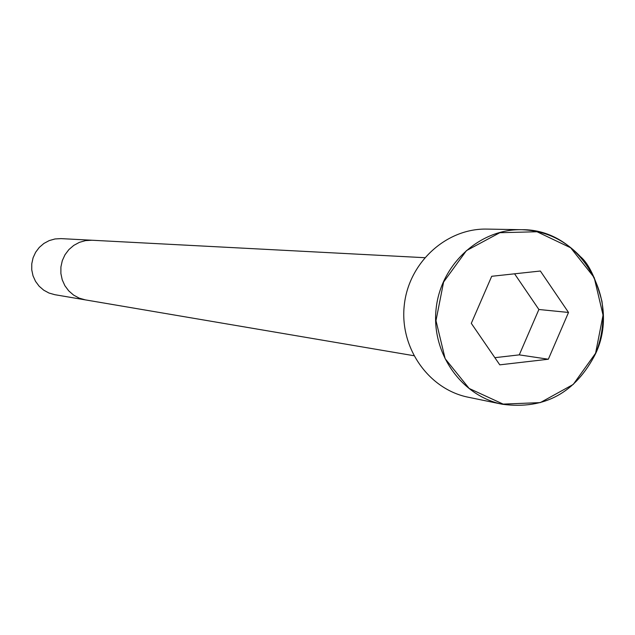 <?xml version="1.0" encoding="UTF-8"?>
<svg xmlns="http://www.w3.org/2000/svg" width="635" height="635" viewBox="0 0 635 635"><rect width="100%" height="100%" fill="white"/><g stroke="black" fill="none" stroke-linecap="round" stroke-linejoin="round"><path stroke-width="0.95" d="M486.95 229.092C446.405 228.108 408.797 262.438 404.297 305.038C399.359 347.599 428.538 389.326 468.312 397.24L502.404 404.265C544.616 409.797 575.731 392.819 595.749 353.338C621.332 298.974 579.747 228.727 521.748 229.703C479.774 228.679 440.817 264.327 436.142 308.57C431.014 352.758 461.224 396.073 502.404 404.265C544.608 409.805 575.731 392.827 595.765 353.338C602.361 336.542 604.425 319.207 601.956 301.323C595.741 278.273 588.574 263.398 580.469 256.691C564.38 239.625 544.806 230.624 521.748 229.703L486.95 229.092M61.016 238.617L55.015 238.958L49.212 240.594L43.886 243.451L39.291 247.404L35.631 252.262L33.084 257.794L31.774 263.755L31.75 269.859L33.02 275.82L35.528 281.353L39.148 286.218L43.72 290.171L49.014 293.045L54.8 294.688L85.336 299.879L79.192 298.132L73.573 295.077L68.731 290.87L64.881 285.702L62.23 279.813L60.881 273.471L60.904 266.986L62.301 260.644L65 254.754L68.89 249.587L73.771 245.388L79.415 242.348L85.574 240.601L91.94 240.236L61.016 238.617M499.785 364.847L548.338 359.227L568.515 312.452L540.361 271.018L491.704 276.288L471.297 323.342L499.785 364.847M494.863 357.68L519.279 354.87L538.885 309.491L514.58 273.812M548.338 359.227L519.279 354.87M568.515 312.452L538.885 309.491M595.59 353.235L603.059 315.135L594.193 277.543L570.674 247.785L537.019 231.751L499.808 232.712L466.423 250.642L443.595 282.043L435.983 320.651L445.135 358.68L469.162 388.461L503.15 404.106L540.29 402.614L573.238 384.437L595.59 353.235M424.672 257.691L91.948 240.236M413.814 355.703L85.336 299.879"/></g></svg>
